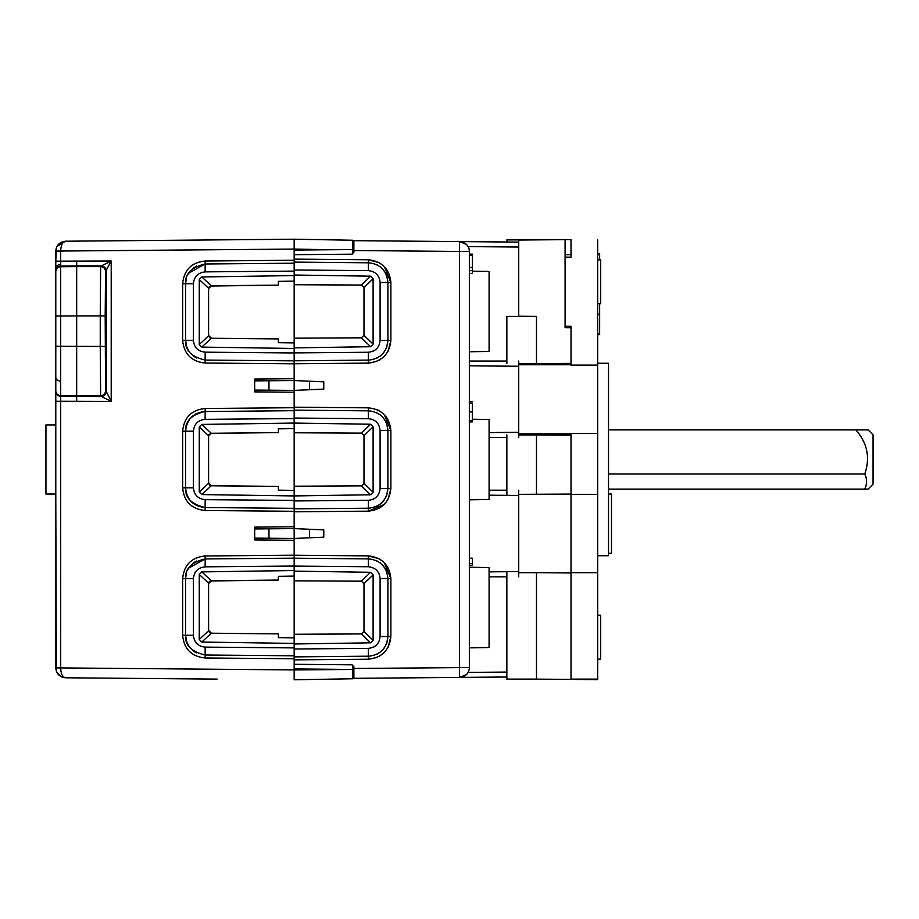 <?xml version="1.0" encoding="UTF-8"?>
<svg xmlns="http://www.w3.org/2000/svg" width="919" height="919" viewBox="0 0 919 919"><rect width="100%" height="100%" fill="white"/><g stroke="black" fill="none" stroke-linecap="round" stroke-linejoin="round"><path stroke-width="1.38" d="M571.021 572.698L597.672 572.698L597.672 679.646L571.021 679.417L571.021 494.089L518.707 494.353L518.707 572.698L536.478 572.698L536.478 679.118L506.863 679.118L506.863 572.698M571.021 572.962L536.478 572.698M536.478 364.751L536.478 363.648L571.021 363.373L571.021 327.727L565.093 327.681L571.021 327.727L571.021 326.256L571.021 327.727M597.672 303.81L600.635 303.787L600.635 259.882L597.672 259.859M597.672 659.141L600.635 659.118L600.635 615.213L597.672 615.19M536.478 239.882L506.863 239.882L506.863 242.007M506.863 434.928L506.863 494.353M565.093 327.681L565.093 239.641L518.707 240.043L518.707 316.228L536.478 316.377L506.863 316.377L506.863 363.648M536.478 316.377L536.478 363.648L518.707 363.648M518.707 434.928L536.478 434.928L536.478 433.837M565.093 239.641L571.021 239.583M571.021 679.417L536.478 679.118M571.021 494.089L571.021 435.215L536.478 434.928L536.478 494.353M571.021 254.689L565.093 254.643L571.021 254.689L571.021 257.159L571.021 239.882M597.672 555.731L608.527 555.731L608.527 363.269L597.672 363.269M608.527 553.272L611.491 553.272L611.491 494.043L608.527 494.043M55.795 494.043L45.95 494.043L45.95 424.946L55.795 424.946M873.05 484.175L873.05 434.825L868.11 429.885L855.853 429.885C867.387 443.061 870.362 457.754 864.768 473.963C867.134 479.029 867.134 484.083 864.768 489.115L868.11 489.115L873.05 484.175M863.297 429.885L608.527 429.885M864.768 473.963L608.527 473.963M608.527 489.115L864.768 489.115M571.021 364.751L518.707 364.751L518.707 433.837L571.021 433.837M571.021 435.215L571.021 433.481L597.672 433.481L597.672 239.882M597.672 572.698L597.672 494.353L571.021 494.353M597.672 494.353L597.672 433.481M599.647 259.882L599.647 253.701L597.672 253.701M597.672 365.096L571.021 365.096L571.021 363.373M571.021 257.159L565.093 257.159M565.093 326.256L571.021 326.256M597.672 679.118L571.021 679.118M597.672 334.642L599.647 334.642L599.647 314.183L597.672 314.183M599.647 314.183L599.647 303.798M388.082 647.413L390.862 636.522C389.472 650.147 381.971 657.705 368.358 659.222L294.16 659.865L294.16 656.901L369.817 656.189M370.598 642.818L361.431 633.938L363.981 631.399L363.981 583.714L361.431 581.176L370.598 572.284L373.114 574.857L373.114 640.256L370.598 642.818L294.16 643.978L294.16 656.901L294.16 647.895L205.155 647.125L205.155 655.017C191.485 651.812 184.96 645.23 185.592 635.282L186.626 641.611M369.817 558.913L294.16 558.201L294.16 643.978M352.885 665.08L352.885 669.457L294.16 669.917L294.16 679.784L352.885 678.762L294.16 679.784L352.885 678.762L352.885 669.457L294.16 668.94L294.16 658.751L205.155 657.981C191.451 656.499 183.949 648.94 182.651 635.282L182.651 578.671C184.007 564.955 191.508 557.385 205.155 555.972L294.16 555.191L294.16 558.155L294.16 555.237L368.358 555.892C381.971 557.396 389.472 564.967 390.862 578.591L384.28 562.612M254.678 528.942L254.678 527.115L294.16 526.771L294.16 528.597L254.678 528.942L254.678 538.12L294.16 538.465L294.16 555.237M388.082 499.35L390.862 488.46C389.472 502.084 381.971 509.654 368.358 511.159L294.16 511.814L294.16 508.85L368.358 508.207C380.259 506.955 386.784 500.373 387.921 488.46L387.921 430.54L386.704 423.682M369.817 410.862L294.16 410.15L294.16 508.85M294.16 500.958L368.358 500.304C375.457 499.522 379.375 495.571 380.098 488.46L380.098 430.54C379.375 423.429 375.457 419.478 368.358 418.696L294.16 418.042L294.16 407.186L368.358 407.841C381.971 409.346 389.472 416.904 390.862 430.54L384.28 414.549M254.678 380.88L254.678 379.053L294.16 378.708L294.16 380.535L254.678 380.88L254.678 390.058L294.16 390.403L294.16 410.678L203.513 411.54M210.095 286.05L278.365 285.131L278.365 281.363L294.16 281.134L294.16 360.799L369.817 360.087M369.817 262.811L294.16 262.099L294.16 275.022L370.598 276.182L373.114 278.744L373.114 344.143L370.598 346.716L361.431 337.824L294.16 338.169M294.16 352.953L294.16 360.799L294.16 352.953L205.155 352.172C198.01 351.414 194.104 347.474 193.415 340.329L193.415 283.718C194.104 276.573 198.022 272.633 205.155 271.875L294.16 271.105L294.16 259.135L368.358 259.778C381.971 261.283 389.472 268.853 390.862 282.478L384.28 266.499M56.978 246.384L65.582 241.215L294.16 239.216L294.16 250.06L352.885 249.543L352.885 240.238L294.16 239.216L352.885 240.238M466.415 677.349L353.872 678.337L353.872 666.78L351.92 664.816L294.16 664.311M361.431 633.938L294.16 634.271M361.431 581.176L294.16 580.831M370.598 572.284L294.16 571.136M210.428 433.366L278.365 432.608L211.427 433.274L208.59 436.134L208.59 482.866L211.427 485.726L278.365 486.392L211.186 485.806L201.812 494.583L294.16 495.938L370.598 494.767L361.431 485.875L294.16 486.22M361.431 485.875L363.981 483.337L363.981 435.663L361.431 433.125L294.16 432.78M361.431 433.125L370.598 424.233L294.16 423.073L201.812 424.417L211.198 433.194L208.59 436.043L208.602 483.279L211.186 485.806M294.16 347.864L370.598 346.716M361.431 337.824L363.981 335.286L363.981 287.601L361.431 285.062L294.16 284.729M466.415 241.651L352.885 240.663L353.872 240.663L353.872 252.22L351.92 254.184L294.16 254.689M353.872 669.239L352.885 669.239M388.082 351.299L390.862 340.409C389.472 354.033 381.971 361.604 368.358 363.108L376.664 361.466M309.485 537.799L294.16 538.465L294.16 528.597L323.775 529.884L323.775 537.167L309.485 537.799L309.485 529.264M370.598 424.233L373.114 426.795L373.114 492.205L370.598 494.767M294.16 390.403L294.16 380.535L323.775 381.833L323.775 389.116L294.16 390.403M352.885 249.761L353.872 249.761M353.872 240.663L518.707 242.111M368.358 500.304L368.358 511.159L384.28 504.451M379.225 410.713L376.664 409.483M368.416 407.841L368.358 410.793C380.259 412.045 386.784 418.627 387.921 430.54L390.862 430.54L390.862 488.46L387.921 488.46L386.704 495.318L387.921 488.483M379.225 360.237L384.28 356.388M379.225 262.65L368.358 259.778L368.358 262.742C380.259 263.994 386.784 270.577 387.921 282.478L386.704 275.631M294.16 649.009L368.358 648.366L368.358 659.222L376.664 657.567M379.225 656.35L384.28 652.501M379.225 558.763L368.358 555.892L368.358 558.855C380.259 560.096 386.784 566.678 387.921 578.591L386.704 571.733M353.872 678.337L459.569 677.406L466.335 674.649M506.863 676.993L459.569 677.406L459.569 251.461L353.872 250.531M376.675 358.238L380.179 356.09L376.675 358.238M382.947 353.516L385.785 349.358L382.947 353.516M386.704 347.267L387.921 340.409L387.921 282.478L390.862 282.478L390.862 340.409L387.921 340.409L386.704 347.267M385.785 273.529L382.947 269.382M380.179 266.809L376.675 264.661M353.872 668.469L469.356 667.539L469.356 251.461L459.569 251.461L459.569 241.594L466.335 244.351M376.675 654.339L380.179 652.191M382.947 649.618L385.785 645.471M386.704 643.369L387.921 636.522L387.921 578.591L390.862 578.591L390.862 636.522L387.921 636.522C386.784 648.423 380.259 655.006 368.358 656.258M385.785 569.642L382.947 565.484M380.179 562.91L376.675 560.762M376.675 506.289L380.179 504.14L376.675 506.289M382.947 501.567L385.785 497.42L382.947 501.567M385.785 421.58L382.947 417.433M380.179 414.86L376.675 412.711M294.16 352.896L368.358 352.253L368.358 360.145C380.259 358.904 386.784 352.322 387.921 340.409L380.098 340.409L380.098 282.478C379.375 275.378 375.457 271.427 368.358 270.634L294.16 269.991L294.16 263.202L205.155 263.983L205.155 261.019L294.16 260.249L294.16 250.06M518.707 490.218L518.707 495.456L489.092 495.203M489.092 571.848L518.707 571.607L518.707 576.833M518.707 361.064L518.707 366.256L469.356 365.842M489.092 432.573L518.707 432.321L518.707 437.524M459.569 241.594A9.868 9.868 0 0 1 469.356 251.461A9.868 9.868 0 0 0 459.569 241.594M469.356 255.264L469.356 254.126L472.32 254.126L472.32 255.264L469.356 255.264M469.356 421.913L472.32 421.913L472.32 420.776L469.356 420.776L469.356 411.965L472.32 411.965L472.32 403.315L469.356 403.315M469.356 405.968L469.356 405.359M469.356 403.843L469.356 401.798L472.32 401.798M469.356 667.539A9.868 9.868 0 0 1 459.569 677.406A9.868 9.868 0 0 0 469.356 667.539M489.092 499.476L469.356 499.821L489.092 499.476L489.092 419.523L472.32 419.236L489.092 419.523M469.356 567.23L489.092 567.574L469.356 567.23M489.092 271.473L472.32 271.174L489.092 271.473L489.092 351.426L469.356 351.77L489.092 351.426M469.356 647.872L489.092 647.527L469.356 647.872M489.092 647.527L489.092 567.574M469.356 270.45L472.32 270.45L472.32 267.406L469.356 267.406M469.356 270.829L472.32 270.45M469.356 273.483L472.32 273.483L472.32 270.829M472.32 266.924L472.32 263.443M472.32 267.406L472.32 255.264M472.32 420.776L472.32 411.965M469.356 563.68L472.32 563.68L472.32 565.415L469.356 565.415M469.356 558.201L472.32 558.201L472.32 563.68M105.306 332.241L105.455 315.309M55.795 287.165L55.795 332.241M55.795 357.273L55.795 390.839A4.94 4.94 0 0 0 60.688 395.641L60.688 261.145L111.21 261.007L101.297 265.936L76.679 265.936L76.691 260.996M105.524 315.309L105.674 332.241M352.885 253.92L352.885 249.543M294.16 500.579L294.16 508.322L294.16 500.43L205.155 499.649L205.155 507.541L294.16 508.322L294.16 511.286L205.155 510.504C191.451 509.034 183.949 501.464 182.651 487.805L182.651 431.195C184.007 417.479 191.508 409.908 205.155 408.495L294.16 407.714M294.16 558.201L294.16 566.047L294.16 558.155L205.155 558.924L294.16 558.155M210.095 580.992L278.365 580.073L211.427 580.739L208.59 583.599L208.59 630.342L211.427 633.202L278.365 633.869L211.186 633.283L201.812 642.048L294.16 643.415M294.16 648.102L294.16 655.787M278.365 285.131L211.427 285.798L208.59 288.658L208.59 335.401L211.427 338.261L278.365 338.927L211.186 338.33L201.812 347.106L294.16 348.473M217.171 239.882L294.16 239.216M55.795 271.013L55.795 251.082C56.312 245.189 59.574 241.892 65.582 241.215L114.932 240.778M294.16 428.599L278.365 428.84L278.365 432.608M186.419 425.508L185.592 431.195L185.592 487.805L193.415 487.805L193.415 431.195C194.104 424.05 198.01 420.098 205.155 419.351L294.16 418.57L294.16 410.678M254.678 390.058L254.678 391.885L294.16 392.229M205.155 352.172L205.155 360.076L294.16 360.845L294.16 363.809L205.155 363.028C191.451 361.558 183.949 353.987 182.651 340.329L182.651 283.718C184.007 270.002 191.508 262.443 205.155 261.019M294.16 378.708L294.16 363.809M294.16 342.925L278.365 342.695L278.365 338.927M294.16 281.134L294.16 275.585L201.812 276.952L211.198 285.717L208.59 288.577L208.602 335.803L211.186 338.33M294.16 637.866L278.365 637.637L278.365 633.869M294.16 570.527L201.812 571.894L211.198 580.67L208.59 583.519L208.602 630.756L211.186 633.283M294.16 576.075L278.365 576.305L278.365 580.073M254.678 538.12L254.678 539.947L294.16 540.292M294.16 526.771L294.16 511.286M278.365 486.392L278.365 490.16L294.16 490.401M175.736 678.75L177.689 678.773M61.895 677.039L65.582 677.785C59.574 677.096 56.312 673.811 55.795 667.918L55.795 401.247L60.688 401.247L60.688 396.307L101.297 396.445L111.21 401.385L60.688 401.247L60.688 667.964C60.93 673.857 62.561 677.131 65.582 677.785L217.171 679.118M215.218 679.095L114.932 678.222M208.739 582.612L209.383 581.532M210.106 632.95L209.383 632.41M208.739 287.658L209.383 286.59M210.106 338.008L209.383 337.468M208.728 435.158L209.256 434.205M210.428 485.634L209.256 484.795M65.582 241.215C62.561 241.869 60.93 245.143 60.688 251.036L294.16 249.083L331.299 249.738M55.795 251.128L60.688 251.128L60.688 261.145L55.795 261.145L56.335 247.854M201.812 494.583L199.262 492.01L199.262 426.99L201.812 424.417M55.795 667.125L55.795 667.872L294.16 669.917L294.16 668.94M201.812 347.106L199.262 344.545L199.262 279.514L201.812 276.952M201.812 642.048L199.262 639.486L199.262 574.455L201.812 571.894M61.734 676.97L56.76 672.191M56.335 671.146L55.795 499.178M55.795 314.953L55.795 271.542L55.795 316.09L76.679 315.952L76.679 266.602L100.63 266.602L100.251 315.952L105.191 315.952L105.57 271.542L111.21 261.007L111.21 401.385L106.236 391.505L106.236 270.875C105.938 267.877 104.295 266.234 101.297 265.936L100.63 266.602C103.629 266.901 105.271 268.543 105.57 271.542M55.795 603.013L55.795 607.953M55.795 626.896L55.795 631.835M55.795 419.799L55.795 391.379C56.082 394.343 57.713 395.997 60.688 396.307L60.688 395.641L76.679 395.779L76.679 315.952L100.251 315.952L100.251 346.429L55.795 346.291L55.795 316.09M55.795 385.463L55.795 346.291M55.795 270.875L55.795 271.542L55.795 270.875A4.94 4.94 -0 0 1 60.688 266.073L76.679 265.936L76.679 266.602L60.688 266.74A4.94 4.94 0 0 0 55.795 271.542L55.795 271.542M195.506 266.602L192.473 268.739M189.521 271.898L187.35 275.574M186.166 278.962L185.592 283.718C184.972 273.77 191.485 267.188 205.155 263.983L188.625 273.207M193.415 283.718L185.592 283.718L185.592 340.329L186.626 346.67M187.281 348.335L189.521 352.161M192.622 355.446L195.632 357.525M196.195 413.688L194.908 414.435M190.52 418.134L188.682 420.58L190.532 418.134M203.513 507.46L205.155 507.541C191.474 504.324 184.949 497.753 185.592 487.805L185.707 489.942M186.431 493.514L186.764 494.514L186.431 493.514M188.682 498.42L189.647 499.787M195.506 561.543L192.473 563.692M189.521 566.851L187.35 570.527M186.166 573.915L185.592 578.671C184.972 568.712 191.485 562.129 205.155 558.924L205.155 555.972M187.281 643.277L189.521 647.102M192.622 650.388L195.632 652.467M56.806 672.283L56.519 671.628M55.795 667.872L60.688 667.964M205.155 419.351L205.155 411.459C191.474 414.676 184.949 421.247 185.592 431.195L182.651 431.195M182.651 487.805L185.592 487.805C186.729 499.718 193.254 506.3 205.155 507.541L294.16 508.322M105.57 390.839C105.271 393.837 103.629 395.48 100.63 395.779L101.297 396.445C104.295 396.146 105.938 394.504 106.236 391.505L105.57 390.839L105.191 315.952M205.155 362.718L205.155 360.076C191.485 356.871 184.96 350.288 185.592 340.329L182.651 340.329M294.16 566.047L205.155 566.828C198.022 567.574 194.104 571.526 193.415 578.671L185.592 578.671L185.592 635.282L182.651 635.282M205.155 657.671L205.155 655.017L294.16 655.798M192.956 563.29L196.413 561.061M196.494 652.927L194.231 651.605M192.956 268.348L196.413 266.108M196.494 357.985L194.231 356.664M185.592 340.375L185.592 283.718L182.651 283.718L185.592 283.73L186.362 278.262M193.415 431.195L185.592 431.195C186.729 419.282 193.254 412.7 205.155 411.459L205.155 408.495L205.155 411.459L203.581 411.528M196.149 413.722L194.943 414.4M186.017 427.094L185.718 428.932M76.691 401.385L76.679 395.779L100.63 395.779L100.251 346.429L105.191 346.429M599.647 254.689L597.672 254.689M599.647 333.654L597.672 333.654M361.431 285.062L370.598 276.182M368.358 360.145L368.358 363.108L294.16 363.763M363.981 631.399L373.114 640.256M368.358 648.366C375.457 647.573 379.375 643.633 380.098 636.522L380.098 578.591C379.375 571.48 375.457 567.528 368.358 566.747L294.16 566.104M363.981 583.714L373.114 574.857M268.968 528.816L268.968 538.247M363.981 483.337L373.114 492.205M363.981 435.663L373.114 426.795M268.968 380.753L268.968 390.184M363.981 335.286L373.114 344.143M368.358 352.253C375.457 351.472 379.375 347.52 380.098 340.409L380.098 340.409M363.981 287.601L373.114 278.744M368.358 270.634L368.358 262.742M374.033 350.759L372.689 351.391M368.358 418.696L368.358 410.793M380.098 488.46L387.921 488.46M374.033 498.81L372.689 499.442M368.358 566.747L368.358 558.855M378.651 572.905L379.271 574.249M387.921 578.591L380.098 578.591L380.098 636.522L387.921 636.522M374.033 646.861L372.689 647.504M380.098 430.54L387.921 430.54M309.485 389.736L309.485 381.201M380.098 282.478L387.921 282.478M468.081 246.602L518.707 247.039M506.863 672.065L468.081 672.398M506.863 361.064L469.356 361.064M489.092 576.833L506.863 576.833M489.092 490.218L506.863 490.218M506.863 437.524L489.092 437.524M199.262 426.99L208.602 435.709M208.602 483.279L199.262 492.01M199.262 279.514L208.602 288.244M208.602 335.803L199.262 344.545M199.262 574.455L208.602 583.186M208.602 630.756L199.262 639.486M55.795 251.082L60.688 251.036M193.415 487.805C194.104 494.95 198.01 498.902 205.155 499.649M205.155 507.541L205.155 510.504M186.362 573.203L185.592 578.671L182.651 578.671L185.592 578.671L185.592 635.282L193.415 635.282C194.104 642.415 198.01 646.367 205.155 647.125M193.415 578.671L193.415 635.282M55.795 268.084A4.94 3.469 -0 0 1 60.665 264.615M55.795 377.56A4.94 3.469 -0 0 0 60.665 381.04M193.415 340.329L185.592 340.329M205.155 271.875L205.155 263.983M205.155 566.828L205.155 558.924L188.625 568.149M186.408 640.899L188.659 645.862M186.408 345.946L188.659 350.909"/></g></svg>
